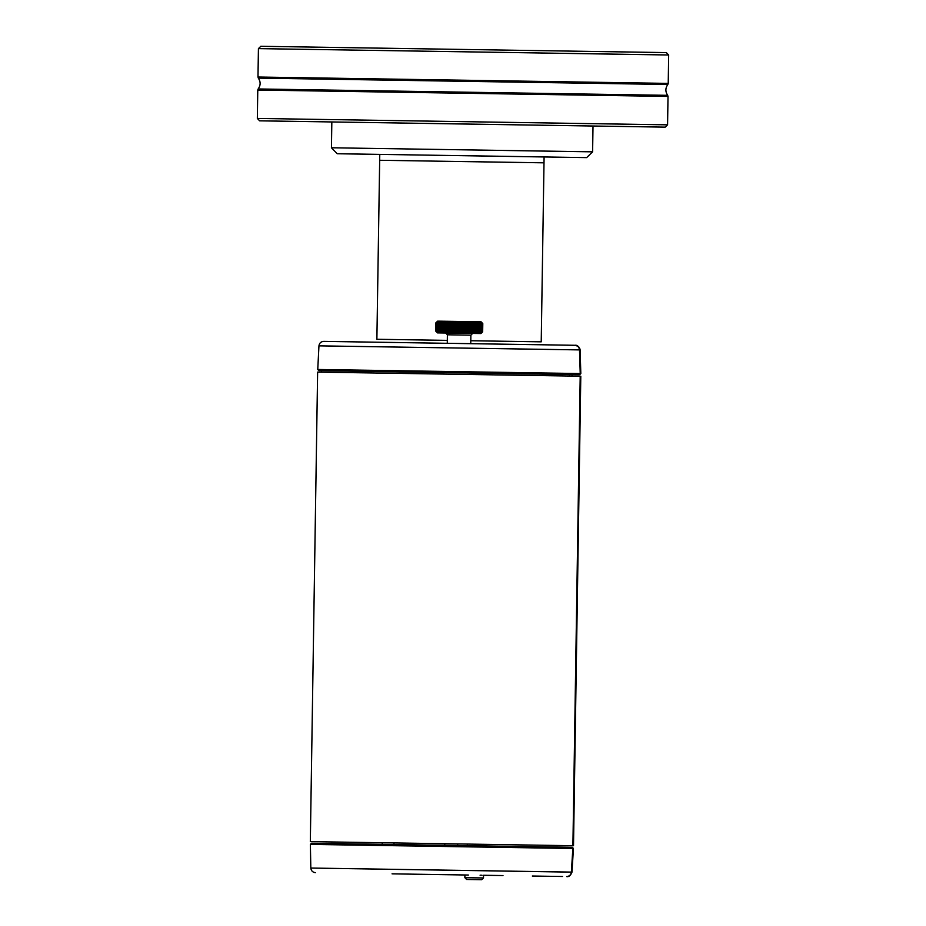 <?xml version="1.0" encoding="UTF-8"?>
<svg xmlns="http://www.w3.org/2000/svg" width="926" height="926" viewBox="0 0 926 926"><rect width="100%" height="100%" fill="white"/><g stroke="black" fill="none" stroke-linecap="round" stroke-linejoin="round"><path stroke-width="1.39" d="M382.716 342.307L421.087 342.898M476.045 343.754L441.968 343.222M574.421 345.282L323.706 341.381L574.907 345.294C577.604 345.537 579.132 347.076 579.502 349.901L318.949 345.849L579.502 349.901L580.232 373.56L317.757 369.474L579.965 373.548L579.34 374.717L318.833 370.666L579.34 374.717M575.914 373.491L571.944 373.421M321.716 369.532L317.757 369.474L318.949 345.849C319.354 343.095 320.94 341.613 323.706 341.381M535.24 349.206L555.16 349.519M572.407 374.602L571.782 376.06L572.407 374.602L575.972 374.66M579.711 374.717L580.822 373.548L580.104 349.878L579.502 349.901M668.665 54.993L258.423 48.615L257.984 77.02L302.733 77.726L668.225 83.398L668.665 54.993L666.35 52.608L260.808 46.3L258.423 48.615M667.577 124.836L665.192 127.14L335.988 122.024L259.65 120.831L257.335 118.447L667.577 124.836L668.016 96.42L257.775 90.042L258.169 88.965L667.669 95.332L668.016 96.42M668.225 83.398L667.831 84.486L258.331 78.12C260.762 81.766 260.704 85.389 258.169 88.965M470.79 340.733L541.224 341.833L544.002 162.826L379.672 160.279L376.882 339.275L447.316 340.374M379.672 160.279L379.764 154.399L544.094 156.957L544.002 162.826M379.764 154.399L337.214 153.739L331.439 147.778L331.832 121.954M331.439 147.778L592.605 151.841L593.01 126.017M544.094 156.957L586.644 157.617L592.605 151.841M569.096 376.025L569.733 374.567L321.218 370.701L321.797 372.183L321.218 370.701M325.477 370.77L326.496 370.782M372.206 371.488L378.34 371.592M379.081 371.604L381.269 371.639M442.547 372.588L448.647 372.68M567.129 374.521L569.733 374.567M435.845 322.873L435.718 331.091L435.857 322.873L435.741 331.091L436.922 332.284L435.822 331.091L435.949 322.885L435.833 331.091L437.037 332.284L435.972 331.103L436.111 322.885L437.199 321.727L435.845 322.873L437.037 321.727M435.972 331.103L437.234 332.295L436.215 331.103L436.343 322.885L437.396 321.727L436.146 322.885L436.007 331.103M436.215 331.103L437.489 332.295L436.528 331.103L436.655 322.885L437.662 321.727L436.389 322.885L436.262 331.103M436.528 331.103L437.824 332.307L436.91 331.114L437.037 322.896L437.986 321.739L436.713 322.896L436.586 331.103M436.91 331.114L438.23 332.307L437.373 331.114L437.5 322.908L438.392 321.739L437.107 322.896L436.979 331.114M437.373 331.114L438.704 332.318L437.894 331.126L438.021 322.908L438.866 321.75L437.581 322.908L437.454 331.126M437.894 331.126L439.237 332.318L438.496 331.138L438.623 322.919L439.399 321.762L438.125 322.908L437.998 331.126M438.496 331.138L439.838 332.33L439.167 331.149L439.294 322.931L440 321.773L438.739 322.919L438.6 331.138M439.167 331.149L440.51 332.341L439.896 331.161L440.672 321.773L439.41 322.931L439.283 331.149M439.896 331.161L441.227 332.353L441.401 321.785L440.151 322.942L440.024 331.161M440.695 331.172L442.015 332.365L442.177 321.797L440.961 322.954L440.834 331.172M441.54 331.184L442.86 332.376L443.022 321.82L441.818 322.966L441.69 331.184M442.454 331.195L443.751 332.388L443.913 321.831L442.744 322.989L442.616 331.207M443.427 331.219L444.7 332.411L444.862 321.843L443.716 323L443.589 331.219M444.445 331.23L445.695 332.422L445.857 321.854L444.746 323.012L444.619 331.23M445.51 331.242L446.726 332.434L446.888 321.878L445.823 323.035L445.695 331.253M446.621 331.265L447.802 332.457L447.964 321.889L446.945 323.047L446.818 331.265M447.779 331.276L448.913 332.469L449.087 321.912L448.103 323.07L447.976 331.288M448.96 331.3L450.059 332.492L450.233 321.924L449.295 323.081L449.168 331.3M450.186 331.323L451.24 332.515L451.437 331.334L451.402 321.947L450.522 323.105L450.395 331.323M451.437 331.334L452.444 332.527L452.721 331.358L452.606 321.959L451.784 323.128L451.656 331.346M452.721 331.358L453.671 332.55L454.018 331.381L453.833 321.982L453.057 323.151L452.93 331.358M454.018 331.381L454.909 332.561L455.326 331.404L455.071 322.005L454.365 323.162L454.238 331.381M455.326 331.404L456.171 332.584L456.657 331.415L456.333 322.017L455.557 331.404M456.657 331.415L457.432 332.608L458 331.439L457.594 322.04L456.888 331.427M458 331.439L458.706 332.631L459.331 331.462L458.868 322.063L458.22 331.439M459.331 331.462L459.979 332.642L460.673 331.485L460.801 323.267L460.141 322.086L459.562 331.462M460.673 331.485L461.252 332.665L462.005 331.508L462.143 323.29L461.414 322.098L460.905 331.485M462.005 331.508L462.514 332.689L463.336 331.52L463.463 323.301L462.676 322.121L462.236 331.508M463.336 331.52L463.764 332.7L464.644 331.543L464.771 323.324L463.938 322.144L463.556 331.531M464.644 331.543L465.002 332.723L465.94 331.566L466.067 323.348L465.176 322.155L464.864 331.543M465.94 331.566L466.229 332.747L467.213 331.589L467.341 323.371L466.391 322.179L466.16 331.566M467.213 331.589L467.422 332.758L468.463 331.601L468.591 323.382L467.584 322.202L467.433 331.589M468.463 331.601L468.591 332.781L469.679 331.624L469.806 323.405L468.753 322.213L468.672 331.612M469.679 331.624L469.737 332.793L470.859 331.635L470.987 323.429L469.899 322.236L469.876 331.624M470.859 331.635L470.836 332.816L472.005 331.658L472.133 323.44L470.998 322.248L471.056 331.647M472.005 331.658L471.901 332.828L473.105 331.67L473.232 323.463L472.063 322.271L472.191 331.658M473.105 331.67L472.931 332.851L474.158 331.693L474.297 323.475L473.093 322.283L473.29 331.682M474.158 331.693L473.904 332.862L475.177 331.705L475.304 323.487L474.077 322.294L474.332 331.693M475.177 331.705L474.841 332.874L476.126 331.728L476.253 323.51L475.003 322.317L475.339 331.705M476.126 331.728L475.721 332.885L477.029 331.74L477.156 323.521L475.883 322.329L476.288 331.728M477.029 331.74L476.543 332.909L477.874 331.751L478.001 323.533L476.716 322.341L477.179 331.74M477.874 331.751L477.318 332.92L478.649 331.763L478.777 323.544L477.48 322.352L478.14 323.533L478.013 331.751M478.649 331.763L478.024 332.932L479.367 331.774L479.494 323.556L478.198 322.364L478.904 323.544L478.777 331.763M479.367 331.774L478.673 332.932L480.027 331.786L480.154 323.568L478.846 322.375L479.61 323.556L479.483 331.774M480.027 331.786L479.263 332.943L480.606 331.797L480.733 323.579L479.425 322.387L480.258 323.568L480.131 331.786M480.606 331.797L479.784 332.955L481.126 331.797L481.254 323.579L479.946 322.387L480.825 323.579L480.698 331.797M481.126 331.797L480.235 332.955L481.566 331.809L481.694 323.591L480.397 322.398L481.335 323.579L481.196 331.797M481.566 331.809L480.617 332.966L481.937 331.809L482.064 323.591L480.791 322.398L481.763 323.591L481.636 331.809M481.937 331.809L480.941 332.966L482.226 331.821L482.353 323.602L481.103 322.41L482.122 323.602L481.995 331.809M482.226 331.821L481.184 332.978L482.446 331.821L482.585 323.602L481.346 322.41L482.4 323.602L482.272 331.821M482.446 331.821L481.346 332.978L482.596 331.821L482.724 323.602L482.608 331.821L481.451 332.978L482.654 331.821L482.793 323.602L482.666 331.821L481.474 332.978M481.647 322.41L482.793 323.602L481.52 322.41L482.608 323.602L482.481 331.821M436.621 322.132L437.639 321.148L441.17 321.195L481.069 321.82L482.052 322.838M481.902 332.573L480.883 333.557L437.454 332.885L436.47 331.867M470.744 343.673L470.883 335.166L447.397 334.795L445.672 333.013M436.875 332.284L435.718 331.091M467.422 332.758L467.584 322.202M466.229 332.747L466.391 322.179M465.002 332.723L465.176 322.155M463.764 332.7L463.938 322.144M462.514 332.689L462.676 322.121M461.252 332.665L461.414 322.098M459.979 332.642L460.141 322.086M458.706 332.631L458.868 322.063M457.432 332.608L457.594 322.04M456.171 332.584L456.333 322.017M454.909 332.561L455.071 322.005M453.671 332.55L453.833 321.982M452.444 332.527L452.606 321.959M451.24 332.515L451.402 321.947M450.059 332.492L450.233 321.924M448.913 332.469L449.087 321.912M480.096 875.209L482.018 875.244M392.057 873.843L468.348 875.035M562.568 876.494L532.323 876.031M464.91 874.977L464.864 877.674L481.983 877.941L483.499 877.964L483.534 875.267L502.98 875.568M573.437 848.494L572.361 847.302L573.437 848.494L571.979 872.142L310.823 868.044L571.377 872.095L572.847 848.482L310.372 844.396L572.581 848.471M315.453 872.651C312.687 872.35 311.148 870.81 310.823 868.044L310.372 844.396L380.76 845.484M482.11 847.07L509.288 847.487M526.894 847.765L569.386 848.424M567.325 872.037L565.879 872.014M549.384 871.76L544.129 871.679M357.783 868.785L331.971 868.38M479.101 844.257L479.078 845.843L480.548 845.866L468.811 845.681M482.157 844.304L482.133 845.889L567.453 847.221M568.622 847.232L311.483 843.239L571.828 847.29M380.771 844.315L311.483 843.239L310.372 844.396M457.687 843.922L457.664 845.507L460.986 845.565L441.413 845.264L444.746 845.311L444.769 843.725M571.377 872.095C570.925 874.908 569.34 876.401 566.643 876.563C568.807 877.084 570.59 875.614 571.979 872.142C570.59 875.614 568.807 877.084 566.643 876.563M571.99 847.29L572.847 848.482M483.499 877.964L481.705 879.7L466.6 879.468L464.864 877.674M382.264 842.753L382.241 844.338L382.264 842.753M572.905 845.716L310.326 841.63L572.905 845.716L580.208 376.199L317.63 372.113L580.799 376.199L573.507 845.727L572.905 845.716M394.001 842.938L393.978 844.524M467.341 845.658L467.364 844.072M580.822 373.548L580.104 349.878C578.819 346.359 577.083 344.842 574.907 345.294M580.104 349.878L579.965 348.928M578.75 346.845L575.74 345.363M317.757 369.474L318.833 370.666M257.335 118.447L257.775 90.042M667.831 84.486C665.296 88.063 665.238 91.674 667.669 95.332M258.331 78.12L257.984 77.02M447.27 343.303L447.397 334.795M470.883 335.166L472.665 333.429M310.326 841.63L317.63 372.113"/></g></svg>
